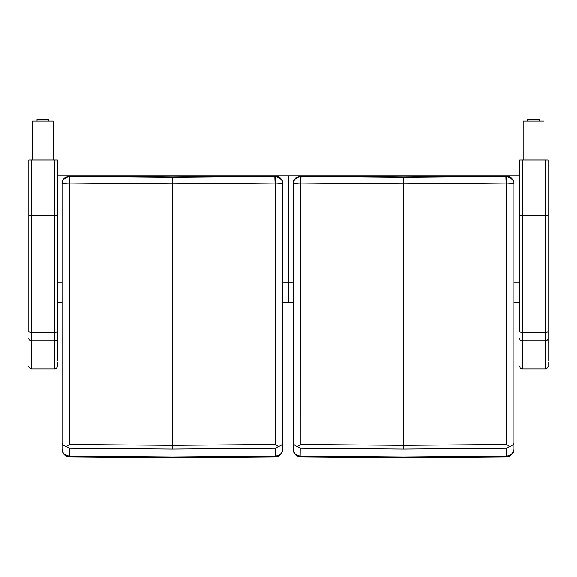 <?xml version="1.0" encoding="UTF-8"?>
<svg xmlns="http://www.w3.org/2000/svg" width="577" height="577" viewBox="0 0 577 577"><rect width="100%" height="100%" fill="white"/><g stroke="black" fill="none" stroke-linecap="round" stroke-linejoin="round"><path stroke-width="0.87" d="M53.257 121.581L53.257 160.045L53.257 121.105L32.485 121.105L32.485 160.045M543.996 121.581L543.996 160.045L543.996 121.105L523.224 121.105L523.224 160.045M57.411 360.683L57.411 175.891L288.175 175.891L288.175 302.406L288.825 302.391L288.825 175.891L288.175 175.891M288.493 175.891L288.493 302.096L288.507 175.891L288.507 302.081L293.159 302.391M288.825 175.891L519.588 175.891M293.159 282.961L288.507 282.939L288.507 302.081L282.773 302.406L288.175 302.406M288.493 302.081L293.159 302.406L288.493 302.081M519.588 302.406L513.862 302.391M57.411 360.675L57.411 331.876L54.815 332.402L31.447 332.402L31.447 160.045L54.815 160.045L54.815 215.466L57.411 215.473L57.411 160.053L54.815 160.045M57.411 160.565L57.411 175.891M57.411 331.876L57.411 215.473M31.447 160.045L28.85 160.053L28.85 331.876L31.447 332.402L31.447 340.899L54.815 340.899L54.815 368.883C58.212 368.011 57.332 365.14 57.411 366.236L57.411 365.58A2.596 2.596 0 0 1 57.411 365.587M28.85 338.418A2.596 2.481 -0 0 0 31.447 340.899L31.447 368.883C28.049 367.996 28.929 365.154 28.85 366.207L28.85 366.222M548.15 360.683L548.15 331.876L545.553 332.402L522.185 332.402L522.185 160.045L545.553 160.045L545.553 215.466L548.15 215.473L548.15 160.053L545.553 160.045M548.15 160.565L548.15 360.675M548.15 331.876L548.15 215.473M522.185 160.045L519.588 160.053L519.588 331.876L522.185 332.402L522.185 340.899L545.553 340.899L545.553 368.883C548.951 368.011 548.071 365.14 548.15 366.236L548.15 365.58A2.596 2.596 0 0 1 548.15 365.587M519.588 338.418A2.596 2.481 -0 0 0 522.185 340.899L522.185 368.883C518.788 367.996 519.668 365.154 519.588 366.207L519.588 366.222M275.258 176.54L275.258 183.097C280.595 183.298 283.098 183.695 282.773 184.294C283.098 180.486 280.595 177.904 275.258 176.54A7.761 7.725 172.8 0 0 274.854 176.533L275.121 183.097A2.546 2.452 -7.7 0 1 275.258 183.097L275.207 444.47L278.655 446.425L275.215 448.206L275.114 457.006L172.422 457.857L69.723 457.006L69.629 448.206L66.182 446.425L69.637 444.47L69.579 183.097A2.546 2.452 7.7 0 1 69.716 183.097L69.99 176.533A7.761 7.725 -172.8 0 0 69.579 176.54C64.249 177.904 61.746 180.486 62.071 184.294L62.071 449.13C62.504 453.27 65.021 455.592 69.622 456.09L172.422 456.941L275.207 456.09M275.114 457.006C279.867 456.364 282.42 453.767 282.773 449.216L282.773 183.753C282.918 179.57 280.278 176.966 274.847 175.942L274.854 176.533L172.422 177.413L172.422 183.976L275.121 183.097M282.773 442.775C282.78 444.297 281.41 445.516 278.655 446.425M275.215 456.09C279.823 455.592 282.341 453.27 282.773 449.13L282.773 449.144M282.773 285.096L282.773 349.727M69.629 448.206L172.422 449.05L172.422 445.314L275.207 444.47M172.422 449.05L275.215 448.206M172.422 177.413L69.99 176.533L69.997 175.942C64.566 176.966 61.927 179.57 62.071 183.753L62.071 184.294C61.746 183.695 64.249 183.298 69.579 183.097L69.579 176.54M66.182 446.425C63.434 445.516 62.064 444.297 62.071 442.775M62.071 449.216L62.071 449.216C62.424 453.767 64.977 456.371 69.723 457.006M62.071 349.727L62.071 285.096M62.071 416.313L62.071 407.896M62.071 448.935L62.071 434.503M69.716 183.097L172.422 183.976L172.422 445.314L69.637 444.47M506.346 176.54L506.346 183.097C511.684 183.298 514.186 183.695 513.862 184.294C514.186 180.486 511.684 177.904 506.346 176.54A7.761 7.725 172.8 0 0 505.942 176.533L506.209 183.097A2.546 2.452 -7.7 0 1 506.346 183.097L506.296 444.47L509.743 446.425L506.303 448.206L506.202 457.006L403.511 457.857L300.812 457.006L300.718 448.206L297.27 446.425L300.725 444.47L300.667 183.097A2.546 2.452 7.7 0 1 300.805 183.097L301.079 176.533A7.761 7.725 -172.8 0 0 300.667 176.54C295.337 177.904 292.835 180.486 293.159 184.294L293.159 449.13C293.592 453.27 296.109 455.592 300.711 456.09L403.511 456.941L506.296 456.09M506.202 457.006C510.955 456.364 513.508 453.767 513.862 449.216L513.862 183.753C514.006 179.57 511.366 176.966 505.935 175.942L505.942 176.533L403.511 177.413L403.511 183.976L506.209 183.097M513.862 442.775C513.869 444.297 512.499 445.516 509.743 446.425M506.303 456.09C510.912 455.592 513.429 453.27 513.862 449.13L513.862 449.144M513.862 285.096L513.862 349.727M300.718 448.206L403.511 449.05L403.511 445.314L506.296 444.47M403.511 449.05L506.303 448.206M403.511 177.413L301.079 176.533L301.086 175.942C295.655 176.966 293.015 179.57 293.159 183.753L293.159 184.294C292.835 183.695 295.337 183.298 300.667 183.097L300.667 176.54M297.27 446.425C294.522 445.516 293.152 444.297 293.159 442.775M293.159 449.216L293.159 449.216C293.513 453.767 296.066 456.371 300.812 457.006M293.159 349.727L293.159 285.096M293.159 416.313L293.159 407.896M293.159 448.935L293.159 434.503M300.805 183.097L403.511 183.976L403.511 445.314L300.725 444.47M48.331 119.15L37.39 119.15M48.713 119.475C47.956 118.848 50.278 119.28 43.6 119.143C35.709 119.28 37.483 118.84 37.029 119.475L48.713 119.475L48.713 121.105L48.713 119.951M539.069 119.15L528.128 119.15M539.452 119.475C538.694 118.848 541.017 119.28 534.338 119.143C526.448 119.28 528.222 118.84 527.767 119.475L539.452 119.475L539.452 121.105L539.452 119.951M288.493 282.939L282.773 282.961M57.411 282.961L62.071 282.961M57.411 302.406L62.071 302.406L57.411 302.406M57.411 302.391L62.071 302.391M282.773 302.391L288.175 302.391M513.862 282.961L519.588 282.961M57.411 366.28L57.411 365.421A2.596 2.539 0 0 1 57.411 365.429L57.411 362.154A2.596 2.034 0 0 1 57.411 362.168M57.411 338.418A2.596 2.481 180 0 1 54.815 340.899L54.815 215.466L28.85 215.473L28.85 160.053M548.15 366.28L548.15 365.421A2.596 2.539 0 0 1 548.15 365.429L548.15 362.154A2.596 2.034 0 0 1 548.15 362.168M548.15 338.418A2.596 2.481 180 0 1 545.553 340.899L545.553 215.466L519.588 215.473L519.588 160.053M274.847 175.942L172.422 176.858L69.997 175.942L172.422 176.858L274.847 175.942C281.194 175.848 283.011 182.144 282.773 183.731M505.935 175.942L403.511 176.858L301.086 175.942L403.511 176.858L505.935 175.942C512.282 175.848 514.1 182.144 513.862 183.731M37.029 119.475L37.029 121.105M527.767 119.475L527.767 121.105M31.447 368.883L54.815 368.883M522.185 368.883L545.553 368.883"/></g></svg>
